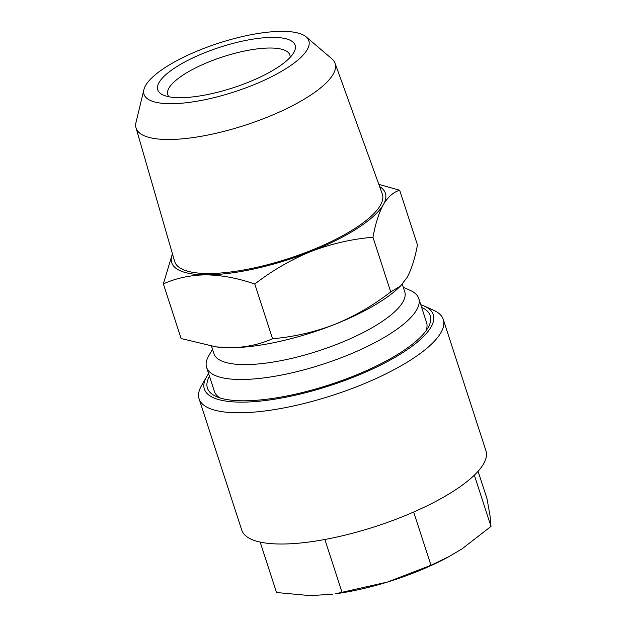 <?xml version="1.0" encoding="UTF-8"?>
<svg xmlns="http://www.w3.org/2000/svg" width="627" height="627" viewBox="0 0 627 627"><rect width="100%" height="100%" fill="white"/><g stroke="black" fill="none" stroke-linecap="round" stroke-linejoin="round"><path stroke-width="0.94" d="M208.626 373.645A120.36 35.535 -18 0 0 206.565 376.811A120.36 35.535 -18 0 0 214.646 398.247A120.36 35.535 -18 0 0 366.082 371.905A120.36 35.535 -18 0 0 424.299 306.07A120.36 35.535 -18 0 0 423.006 305.521A120.36 35.535 -18 0 0 420.772 304.714M206.565 376.811L201.455 385.77A128.386 37.902 -18 0 0 199.096 398.85A128.386 37.902 -18 0 0 210.069 408.632A128.386 37.902 -18 0 0 353.487 387.964A128.386 37.902 -18 0 0 443.297 319.504A128.386 37.902 -18 0 0 433.704 310.302L424.299 306.07M199.096 398.85L241.74 530.089A128.386 37.902 -18 0 0 252.712 539.871A128.386 37.902 -18 0 0 396.131 519.203A128.386 37.902 -18 0 0 485.941 450.742L443.297 319.504M219.787 397.855A111.535 32.933 162 0 1 214.41 391.452L206.589 367.398A111.535 32.933 -18 0 0 240.737 379.5A111.535 32.933 -18 0 0 360.235 349.788A111.535 32.933 -18 0 0 418.742 298.46A111.535 32.933 -18 0 0 410.403 290.473L403.294 287.268M421.634 307.355A117.147 34.587 162 0 1 428.092 327.623A117.147 34.587 162 0 1 331.032 384.28A117.147 34.587 162 0 1 217.42 397.016A117.147 34.587 162 0 1 216.166 396.483A117.147 34.587 162 0 1 209.481 376.286M168.976 96.777A64.189 18.951 162 0 1 167.754 94.661A64.189 18.951 162 0 1 183.554 74.731A64.189 18.951 162 0 1 248.253 50.293A64.189 18.951 162 0 1 289.854 54.988A64.189 18.951 162 0 1 290.105 57.418M277.338 67.638A72.215 21.318 162 0 1 163.153 95.022A72.215 21.318 162 0 1 175.529 67.434A72.215 21.318 162 0 1 258.285 38.38A72.215 21.318 162 0 1 293.789 52.574A72.215 21.318 162 0 1 277.338 67.638M143.928 89.543L136.004 122.39A104.631 30.895 -18 0 0 136.028 127.869A104.631 30.895 -18 0 0 168.146 139.507A104.631 30.895 -18 0 0 280.684 111.441A104.631 30.895 -18 0 0 335.045 63.209A104.631 30.895 -18 0 0 331.84 58.766L306.117 36.844A86.659 25.589 -18 0 0 282.322 31.35A86.659 25.589 -18 0 0 196.259 51.461A86.659 25.589 -18 0 0 143.928 89.543A86.659 25.589 -18 0 0 170.544 103.714A86.659 25.589 -18 0 0 269.884 77.56A86.659 25.589 -18 0 0 306.117 36.844M136.028 127.869L174.635 261.373A109.169 32.236 -18 0 0 208.148 273.521A109.169 32.236 -18 0 0 325.562 244.24A109.169 32.236 -18 0 0 382.282 193.908L335.045 63.209M418.742 298.46L426.564 322.521A111.535 32.933 162 0 1 425.976 330.86M211.534 346.245L213.956 353.714A100.296 29.61 -18 0 0 244.663 364.6A100.296 29.61 -18 0 0 352.131 337.882A100.296 29.61 -18 0 0 404.744 291.727L402.299 284.219M390.723 291.916L372.955 237.241C375.416 223.729 378.888 212.859 383.356 204.621C387.995 196.854 393.435 192.066 399.681 190.24L417.449 244.922C414.98 258.434 411.516 269.304 407.048 277.534L400.465 286.084L390.723 291.916C373.324 305.396 354.616 316.235 334.599 324.441A112.335 33.168 -18 0 0 397.973 288.412L400.465 286.084M215.97 346.872L217.483 347.052A112.335 33.168 -18 0 0 229.795 347.75A112.335 33.168 -18 0 0 334.599 324.441C314.37 332.177 293.695 336.934 272.549 338.729C259.641 344.505 245.384 347.515 229.795 347.75L215.978 346.864L181.117 338.541L163.349 283.866C176.446 278.043 190.694 275.041 206.103 274.845C221.872 275.143 238.103 278.216 254.789 284.055C272.181 270.566 290.889 259.727 310.906 251.529C331.134 243.793 351.818 239.028 372.955 237.241M212.514 349.255L208.642 356.026A111.535 32.933 -18 0 0 206.589 367.398M399.681 190.24L378.833 184.362M272.549 338.729L254.789 284.055M172.425 253.739L163.349 283.866M172.464 253.864A112.335 33.168 -18 0 0 206.103 274.845A112.335 33.168 -18 0 0 310.906 251.529A112.335 33.168 -18 0 0 383.356 204.621A112.335 33.168 -18 0 0 379.625 186.556M478.087 471.277L487.046 498.849L490.016 515.692L490.996 526.414L461.981 548.907L448.783 556.721L430.976 565.272L387.557 582.028L335.045 593.871A112.335 33.168 -18 0 0 387.557 582.028A112.335 33.168 -18 0 0 447.937 557.184A112.335 33.168 -18 0 0 449.786 556.18M332.623 594.184L310.341 595.65L276.546 592.523L260.158 542.089M474.341 475.164L490.996 526.414M413.671 512.024L430.976 565.272M324.872 539.486L342.146 592.656M447.937 557.184L448.791 556.729"/></g></svg>
